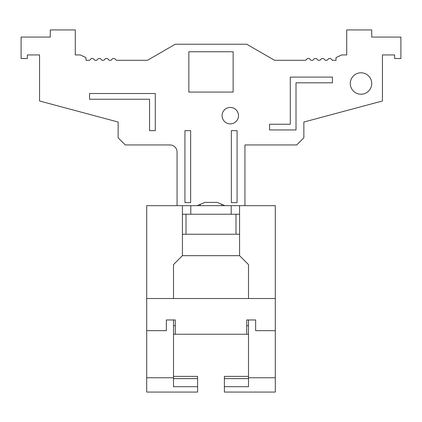 <?xml version="1.0" encoding="UTF-8"?>
<svg xmlns="http://www.w3.org/2000/svg" width="422" height="422" viewBox="0 0 422 422"><rect width="100%" height="100%" fill="white"/><g stroke="black" fill="none" stroke-linecap="round" stroke-linejoin="round"><path stroke-width="0.63" d="M248.505 378.634L224.393 378.634L224.393 392.064L275.292 392.064L275.292 330.674L255.648 330.674L255.648 319.96L246.717 319.96L246.717 334.245L248.505 334.245M224.393 386.689L248.505 386.689L248.505 377.764L275.292 377.764M146.708 377.764L173.495 377.764L173.495 386.689L197.607 386.689L197.607 392.064L146.708 392.064L146.708 330.674L166.352 330.674L166.352 319.96L175.283 319.96L175.283 334.245L173.495 334.245M182.425 214.239L190.797 214.239L190.797 205.667L231.203 205.667L231.203 214.239L239.575 214.239M190.797 214.239L231.203 214.239M248.505 325.673L246.717 325.673M175.283 325.673L173.495 325.673M182.425 255.669L239.575 255.669L239.575 205.667L275.292 205.667L275.292 298.528L146.708 298.528L146.708 205.667L182.425 205.667L182.425 255.669L173.495 264.599L173.495 298.528M190.797 205.667L182.425 205.667M239.575 205.667L231.203 205.667M197.607 386.689L197.607 378.634L173.495 378.634M173.495 376.382L197.607 376.382L197.607 378.634M248.505 319.96L248.505 377.764M239.575 255.669L248.505 264.599L248.505 298.528M173.495 377.764L173.495 319.96M175.283 334.245L246.717 334.245M275.292 330.674L275.292 298.528M146.708 330.674L146.708 298.528M224.393 378.634L224.393 376.382L248.505 376.382M224.958 205.667L217.23 202.396L204.77 202.396L197.042 205.667M177.071 205.667L177.071 152.089A7.142 7.142 0 0 0 169.924 144.946L125.281 144.946L118.134 137.804L118.134 122.042L39.557 100.99L39.557 54.939L27.361 54.939L27.361 58.51L21.1 58.51L21.1 37.078L50.271 37.078L50.271 29.936L75.274 29.936L75.274 54.939L80.275 54.939L85.988 57.603L85.988 60.299L89.564 60.299L91.347 58.51L93.135 58.51L94.918 60.299L96.707 60.299L98.49 58.51L100.278 58.51L102.061 60.299L103.849 60.299L105.637 58.51L107.42 58.51L109.208 60.299L110.991 60.299L112.779 58.51L114.562 58.51L116.351 60.299L147.447 60.299L175.283 44.226L246.717 44.226L274.558 60.299L305.649 60.299L307.438 58.51L309.221 58.51L311.009 60.299L312.792 60.299L314.58 58.51L316.363 58.51L318.151 60.299L319.939 60.299L321.722 58.51L323.51 58.51L325.293 60.299L327.082 60.299L328.865 58.51L330.653 58.51L332.436 60.299L336.012 60.299L336.012 57.603L341.725 54.939L346.726 54.939L346.726 29.936L371.729 29.936L371.729 37.078L400.9 37.078L400.9 58.51L394.639 58.51L394.639 54.939L382.443 54.939L382.443 100.99L303.866 122.042L303.866 137.804L296.719 144.946L244.929 144.946L244.929 205.667M89.564 99.228L89.564 93.515L155.28 93.515L155.28 130.656L149.567 130.656L149.567 99.228L89.564 99.228M188.856 51.748L188.856 92.086L233.144 92.086L233.144 51.748L188.856 51.748M296.007 129.944L269.574 129.944L269.574 124.232L290.294 124.232L290.294 77.084L332.436 77.084L332.436 82.796L296.007 82.796L296.007 129.944M238.504 115.66A8.213 8.213 0 0 0 230.285 107.441A8.213 8.213 0 0 0 222.072 115.66A8.213 8.213 0 0 0 230.285 123.873A8.213 8.213 0 0 0 238.504 115.66M231.356 202.629L231.356 130.656L237.074 130.656L237.074 202.629L231.356 202.629M190.644 202.629L190.644 130.656L184.926 130.656L184.926 202.629L190.644 202.629M371.729 83.514A10.714 10.714 0 0 0 361.01 72.795A10.714 10.714 0 0 0 350.297 83.514A10.714 10.714 0 0 0 361.01 94.227A10.714 10.714 0 0 0 371.729 83.514M239.575 234.236L182.425 234.236M236.003 234.236L236.003 214.239M200.286 205.667L200.286 204.295M185.996 234.236L185.996 214.239M221.714 205.667L221.714 204.295"/></g></svg>
